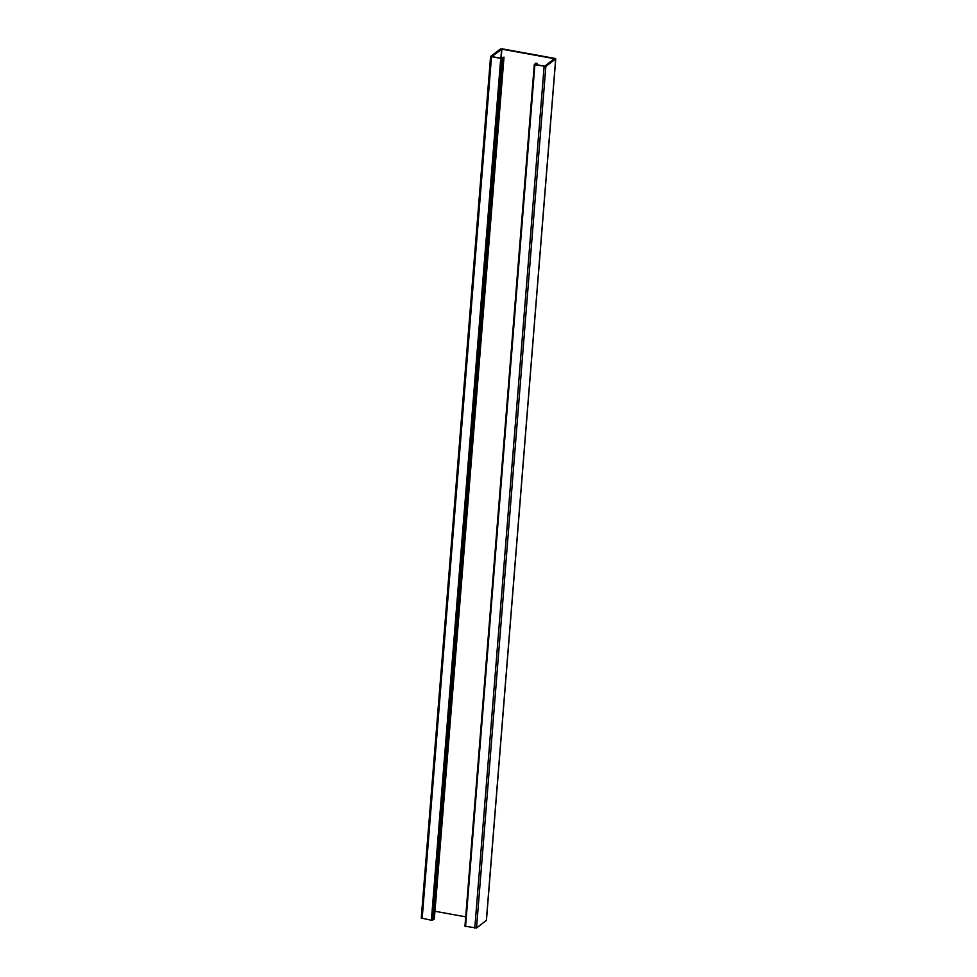 <?xml version="1.0" encoding="UTF-8"?>
<svg xmlns="http://www.w3.org/2000/svg" width="977" height="977" viewBox="0 0 977 977"><rect width="100%" height="100%" fill="white"/><g stroke="black" fill="none" stroke-linecap="round" stroke-linejoin="round"><path stroke-width="1.47" d="M535.738 63.554L534.334 64.445L534.883 64.824L545.85 66.387L555.669 58.974L554.851 58.4L502.215 48.85L500.48 48.972L490.576 56.495L501.86 58.547L503.998 57.118L500.822 58.266L491.822 56.581L501.885 49.18L554.35 58.693L544.726 66.155L535.591 64.567L537.057 63.42L535.762 63.187M503.656 57.362L434.338 919.015L432.994 919.846L502.325 58.205M434.338 919.015L503.998 57.118M432.994 919.846L431.382 920.273L421.331 918.026M465.711 916.841L435.266 911.321M534.321 64.604L464.954 926.172L476.52 928.028L486.363 920.371M536.104 64.653L536.153 64.03M536.825 64.787L536.923 63.59M433.739 919.064L503.07 57.411M431.382 920.273L500.712 58.632M432.542 920.2L501.86 58.547M422.149 918.6L491.48 56.947M501.164 58.205L501.885 49.18M500.871 58.266L501.592 49.192M465.553 926.477L534.883 64.824M474.785 928.15L544.116 66.497M476.52 928.028L545.85 66.387M486.338 920.627L555.669 58.974M421.258 918.148L490.576 56.495M464.954 926.172L534.285 64.519M486.424 920.505L555.742 58.852M536.947 64.812L537.057 63.42"/></g></svg>
